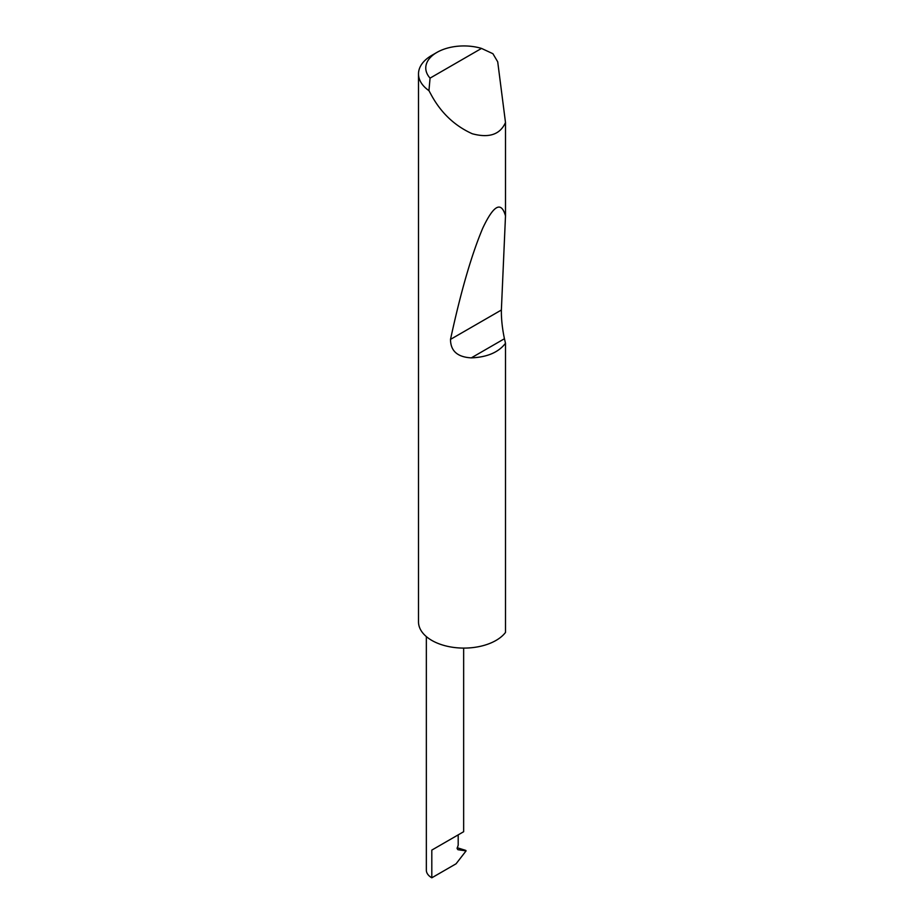 <?xml version="1.0" encoding="UTF-8"?>
<svg xmlns="http://www.w3.org/2000/svg" width="924" height="924" viewBox="0 0 924 924"><rect width="100%" height="100%" fill="white"/><g stroke="black" fill="none" stroke-linecap="round" stroke-linejoin="round"><path stroke-width="1.39" d="M426.345 636.601L426.345 870.189A18.653 10.776 180 0 0 431.808 877.8L456.075 863.79L466.077 850.889L457.946 849.71L457.08 848.509L458.188 845.217L458.188 834.869L463.652 831.716L463.652 648.094M458.188 834.869C465.176 830.838 465.176 830.838 458.188 834.869L431.808 850.103L458.188 834.869M430.064 78.124L481.519 48.418L492.908 53.708L497.713 61.816L505.497 122.522C500.138 134.534 489.062 138.277 472.291 133.761C455.035 125.999 441.545 113.375 431.808 95.911L428.944 90.644A45.426 26.23 180 0 1 418.503 73.908A45.426 26.23 180 0 1 431.808 55.359L436.948 52.391A38.161 22.026 0 0 0 430.064 78.124L428.944 90.644M505.497 343.266C498.533 352.367 487.133 357.23 471.298 357.865C457.484 357.114 450.554 350.958 450.508 339.385C460.776 291.857 471.529 254.758 482.778 228.101C493.682 205.013 501.258 200.947 505.497 215.893L501.374 310.025C501.258 318.942 502.286 328.517 504.435 338.738L505.497 343.266L505.497 632.443A45.426 26.23 180 0 1 431.808 640.413A45.426 26.23 180 0 1 418.503 621.875L418.503 73.908M505.497 122.522L505.497 215.893M457.207 847.724L465.823 850.426M466.077 850.889L464.333 849.884M481.519 48.418A38.161 22.026 0 0 0 436.948 52.391M431.808 877.8L431.808 850.103M504.435 338.738L471.298 357.865M501.374 310.025L450.508 339.385"/></g></svg>
